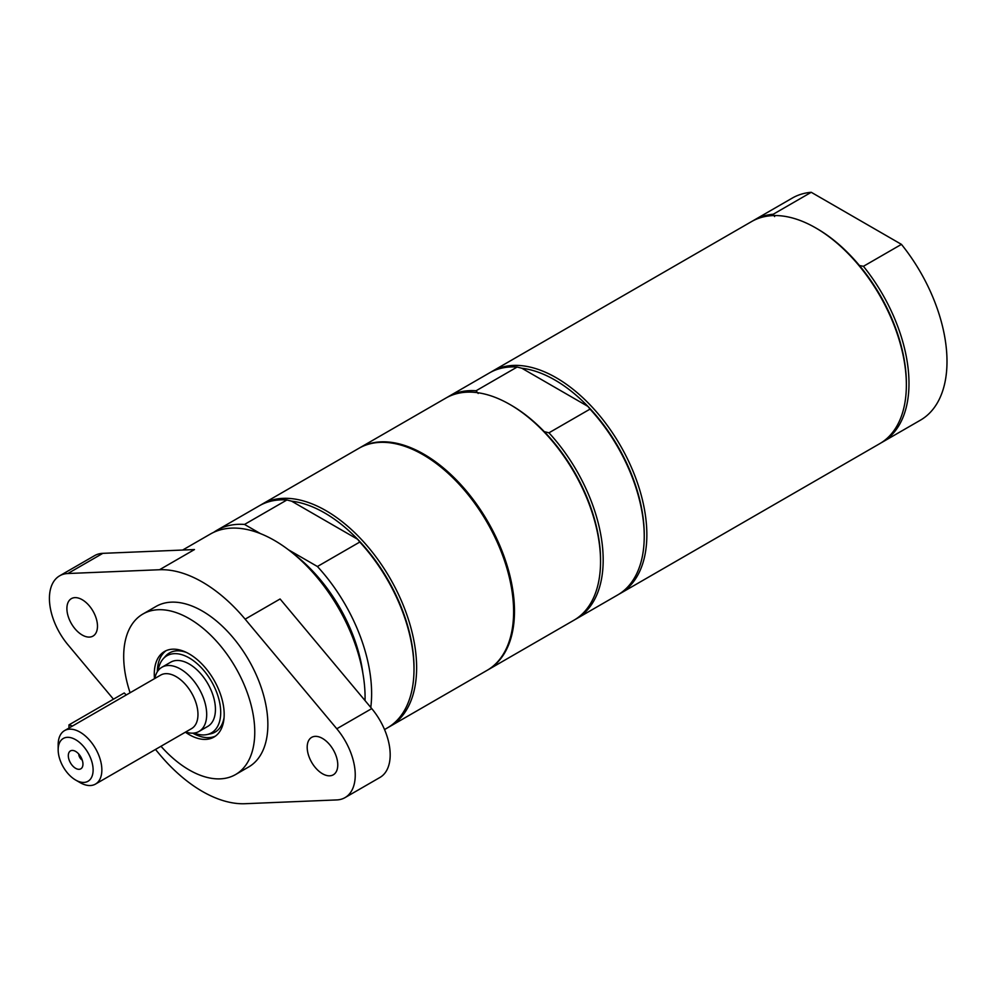 <?xml version="1.0" encoding="UTF-8"?>
<svg xmlns="http://www.w3.org/2000/svg" width="996" height="996" viewBox="0 0 996 996"><rect width="100%" height="100%" fill="white"/><g stroke="black" fill="none" stroke-linecap="round" stroke-linejoin="round"><path stroke-width="1.49" d="M157.343 671.777A49.427 28.535 60 0 1 166.083 650.687M215.422 736.131A49.427 28.535 60 0 1 192.776 733.168M158.127 670.619A44.534 25.709 60 0 1 163.145 658.866A44.534 25.709 60 0 1 211.488 681.438A44.534 25.709 60 0 1 206.869 734.587L210.38 733.878A45.692 26.382 -120 0 0 224.075 717.531M186.526 652.492A45.692 26.382 -120 0 0 165.523 656.177L163.145 658.866M294.044 554.249A117.354 67.753 60 0 1 362.918 673.533M182.654 550.041L210.318 534.08A128.198 74.015 60 0 1 310.366 569.762A128.198 74.015 60 0 1 365.034 700.574M322.48 773.743A21.626 12.487 60 0 1 308.349 754.682A21.626 12.487 60 0 1 311.661 737.364A21.626 12.487 60 0 1 333.286 749.839A21.626 12.487 60 0 1 333.286 774.813A21.626 12.487 60 0 1 322.48 773.743M82.195 635.012A21.626 12.487 60 0 1 68.064 615.964A21.626 12.487 60 0 1 71.376 598.633A21.626 12.487 60 0 1 93.002 611.121A21.626 12.487 60 0 1 93.002 636.083A21.626 12.487 60 0 1 82.195 635.012M159.522 569.737L194.469 549.555L102.825 553.34A49.427 28.535 -120 0 0 94.608 555.631L59.66 575.812A49.427 28.535 60 0 1 67.865 573.522L159.522 569.737A128.198 74.015 60 0 1 245.141 619.163L280.088 598.982L371.745 708.604A49.427 28.535 -120 0 1 379.949 777.453L345.002 797.634A49.427 28.535 -120 0 0 336.797 728.773L245.141 619.163M113.457 699.192L67.865 644.661A49.427 28.535 60 0 1 59.66 575.812M345.002 797.634A49.427 28.535 -120 0 1 336.797 799.925L245.141 803.71A128.198 74.015 60 0 1 159.522 754.283L155.476 749.44M130.09 692.755A92.678 53.51 60 0 1 123.691 656.451A92.678 53.51 60 0 1 142.889 614.034L155.999 606.464A92.678 53.51 60 0 1 248.676 659.975A92.678 53.51 60 0 1 248.664 766.982L235.566 774.552A92.678 53.51 60 0 1 160.979 746.265M142.889 614.034A92.678 53.51 60 0 1 235.566 667.532A92.678 53.51 60 0 1 235.566 774.552M154.492 678.674A49.427 28.535 60 0 1 154.28 674.105A49.427 28.535 60 0 1 164.514 651.484A49.427 28.535 60 0 1 213.941 680.019A49.427 28.535 60 0 1 213.941 737.09A49.427 28.535 60 0 1 185.381 732.185M384.543 729.558L387.444 727.877A128.198 74.015 -120 0 0 414 669.188L414 667.681A126.343 72.945 -120 0 0 357.701 539.322A126.343 72.945 -120 0 0 291.616 501.175L286.91 499.967A128.198 74.015 -120 0 0 259.246 505.831L216.867 530.295A128.198 74.015 60 0 1 244.53 524.431L286.91 499.967M414 669.188A128.198 74.015 -120 0 0 359.78 542.048L357.701 539.322L291.616 501.175M260.566 505.097A128.198 74.015 60 0 1 261.873 504.312A128.198 74.015 60 0 1 360.664 538.662A128.198 74.015 60 0 1 416.627 667.681A128.198 74.015 60 0 1 390.071 726.37A128.198 74.015 60 0 1 388.751 727.105M359.78 542.048L317.413 566.512A128.198 74.015 60 0 1 370.773 707.446M390.071 726.37L487.056 670.37A128.198 74.015 -120 0 0 513.612 611.681A128.198 74.015 -120 0 0 457.65 482.662A128.198 74.015 -120 0 0 358.859 448.325L261.873 504.312M317.413 566.512L288.442 549.792M260.392 533.582L244.53 524.431M213.679 532.337A128.198 74.015 60 0 1 216.867 530.295M359.295 448.076A128.198 74.015 60 0 1 359.73 447.814A128.198 74.015 60 0 1 423.835 454.164A128.198 74.015 60 0 1 507.587 567.135A128.198 74.015 60 0 1 487.928 669.872A128.198 74.015 60 0 1 487.492 670.121M359.73 447.814L445.797 398.126A128.198 74.015 60 0 1 509.89 404.476A128.198 74.015 60 0 1 509.902 404.476L511.209 405.235A126.343 72.945 60 0 1 544.252 431.629A126.343 72.945 60 0 1 600.551 559.976L600.551 561.495A128.198 74.015 60 0 1 573.995 620.184L487.928 669.872M478.167 393.47L476.076 390.756L517.148 367.038L521.854 368.246A126.343 72.945 60 0 1 554.897 380.011A126.343 72.945 60 0 1 587.939 406.405L590.018 409.119L548.958 432.824L544.252 431.629M521.854 368.246L587.939 406.405A126.343 72.945 60 0 1 644.238 534.752L644.238 536.271A128.198 74.015 60 0 1 617.682 594.961L576.622 618.665A128.198 74.015 60 0 1 575.29 619.4M447.117 397.392A128.198 74.015 60 0 1 448.412 396.607A128.198 74.015 60 0 1 476.076 390.756M448.412 396.607L489.484 372.902A128.198 74.015 60 0 1 517.148 367.038M511.209 405.235L509.902 404.476A128.198 74.015 60 0 1 600.551 561.495M548.958 432.824A128.198 74.015 60 0 1 576.622 618.665M590.018 409.119A128.198 74.015 60 0 1 644.238 536.271M490.804 372.168A128.198 74.015 60 0 1 492.099 371.384A128.198 74.015 60 0 1 556.204 377.733A128.198 74.015 60 0 1 646.852 534.752A128.198 74.015 60 0 1 620.309 593.442A128.198 74.015 60 0 1 618.977 594.176M752.939 220.826A128.198 74.015 60 0 1 754.233 220.054L792.243 198.104A128.198 74.015 60 0 1 811.242 192.29L901.442 244.369A128.198 74.015 60 0 1 920.441 420.163L882.431 442.1A128.198 74.015 60 0 1 881.111 442.834M774.614 216.555L773.232 214.24L811.242 192.29M901.442 244.369L863.432 266.306L859.423 265.509A126.343 72.945 60 0 1 906.36 383.41L906.36 384.929A128.198 74.015 60 0 1 879.817 443.618L620.309 593.442M492.099 371.384L751.607 221.56A128.198 74.015 60 0 1 815.712 227.91L817.019 228.669A126.343 72.945 60 0 1 859.423 265.509M863.432 266.306A128.198 74.015 60 0 1 882.431 442.1M754.233 220.054A128.198 74.015 60 0 1 773.232 214.24M815.712 227.91A128.198 74.015 60 0 1 906.36 384.929M72.521 725.997A40.164 23.182 180 0 1 68.973 724.876L124.239 692.967A40.164 23.182 180 0 1 126.181 695.009M68.973 728.039L68.973 724.876M78.759 754.034A4.943 2.851 -120 0 0 82.257 760.085M68.313 755.64A10.346 5.976 60 0 1 73.032 750.474A10.346 5.976 60 0 1 80.813 756.885A10.346 5.976 60 0 1 82.469 766.833A10.346 5.976 60 0 1 74.314 767.418A10.346 5.976 60 0 1 68.313 755.64M206.869 734.587A44.534 25.709 60 0 1 194.17 733.056M161.95 667.233L170.69 662.191A37.076 21.402 60 0 1 199.262 672.113A37.076 21.402 60 0 1 215.435 709.426A37.076 21.402 60 0 1 207.766 726.395L199.026 731.438A37.076 21.402 -120 0 0 206.695 714.468A37.076 21.402 -120 0 0 190.522 677.156A37.076 21.402 -120 0 0 161.95 667.233A37.076 21.402 -120 0 0 154.791 678.5M185.692 731.998A37.076 21.402 -120 0 0 199.026 731.438M64.566 730.591L160.667 675.101A30.888 17.841 60 0 1 184.484 683.38A30.888 17.841 60 0 1 197.967 714.468A30.888 17.841 60 0 1 191.568 728.611L95.454 784.101A30.888 17.841 -120 0 0 101.853 769.958A30.888 17.841 -120 0 0 88.37 738.87A30.888 17.841 -120 0 0 64.566 730.591A30.888 17.841 -120 0 0 58.166 744.734L58.166 749.776A24.713 14.268 60 0 1 75.634 739.692A24.713 14.268 60 0 1 93.114 769.958A24.713 14.268 60 0 1 75.634 780.042A24.713 14.268 60 0 1 58.166 749.776M75.634 780.042L80.004 782.57A30.888 17.841 -120 0 0 95.454 784.101M67.865 573.522L102.825 553.34M336.797 728.773L371.745 708.604"/></g></svg>
